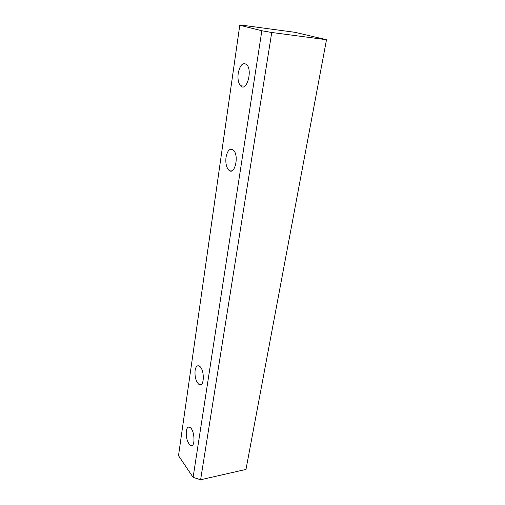 <?xml version="1.0" encoding="UTF-8"?>
<svg xmlns="http://www.w3.org/2000/svg" width="505" height="505" viewBox="0 0 505 505"><rect width="100%" height="100%" fill="white"/><g stroke="black" fill="none" stroke-linecap="round" stroke-linejoin="round"><path stroke-width="0.76" d="M271.74 32.49L200.611 479.75L193.106 477.351L261.836 30.754L271.74 32.49L326.495 39.718L295.135 32.339L242.495 25.25L239.78 25.256L261.836 30.754M193.106 477.351L178.505 455.68L239.78 25.256M238.202 73.282C237.552 78.906 238.328 83.079 240.538 85.787C246.333 92.686 252.961 70.706 246.737 64.621C242.861 62.083 240.014 64.968 238.202 73.282M226.025 157.225C225.407 163.033 226.328 167.325 228.79 170.109C234.636 176.239 239.522 155.395 233.348 150.086C229.914 147.927 227.471 150.307 226.025 157.225M195.088 370.468C194.633 376.907 195.94 381.578 199.002 384.488C204.411 388.44 204.86 369.237 199.399 366.144C197.247 365.058 195.814 366.504 195.088 370.468M186.294 431.062C185.922 437.69 187.311 442.468 190.467 445.391C195.574 448.705 194.936 429.78 189.848 427.325C188.062 426.51 186.875 427.76 186.294 431.062M200.611 479.75L245.986 469.423L326.495 39.718M240.538 85.787L244.824 86.153M228.79 170.109L232.893 170.179M199.002 384.488L201.785 384.065M190.467 445.391L192.777 444.93"/></g></svg>
